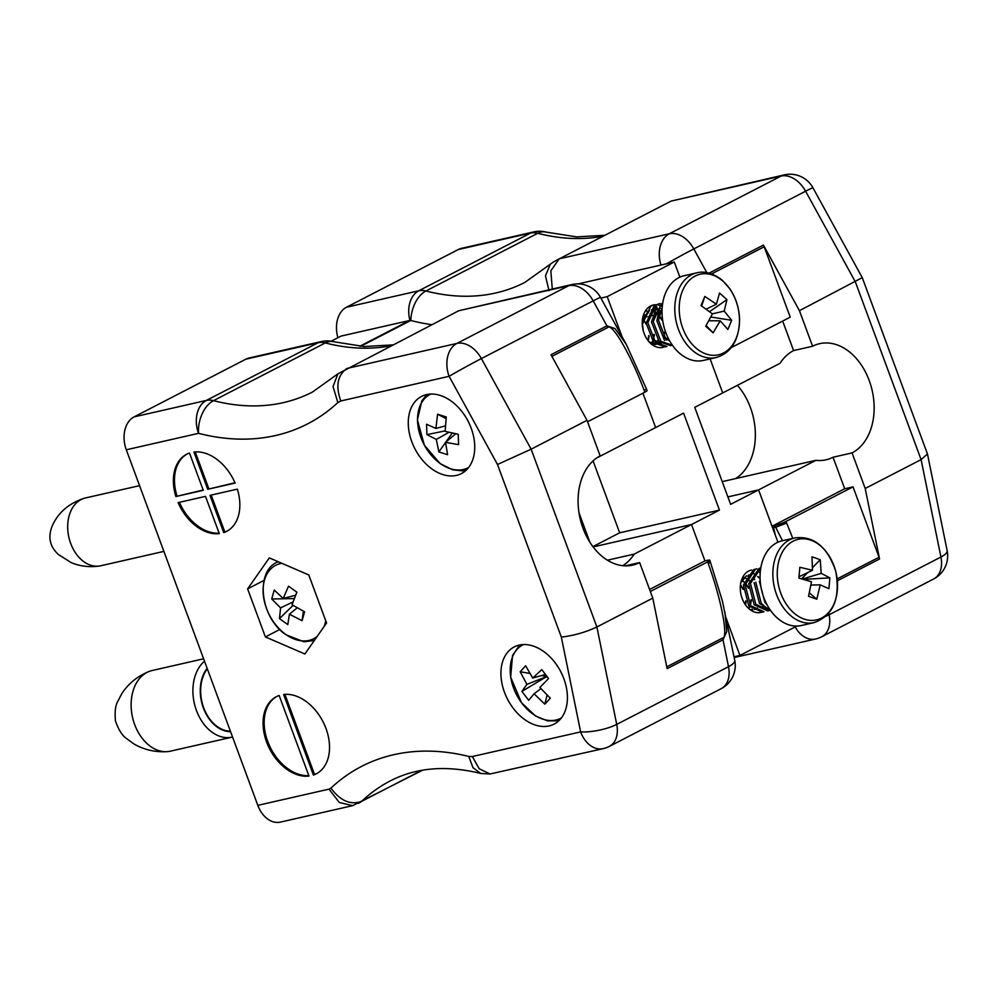 <?xml version="1.0" encoding="UTF-8"?>
<svg xmlns="http://www.w3.org/2000/svg" width="997" height="997" viewBox="0 0 997 997"><rect width="100%" height="100%" fill="white"/><g stroke="black" fill="none" stroke-linecap="round" stroke-linejoin="round"><path stroke-width="1.5" d="M761.621 612.258A21.722 15.478 -102.8 0 1 760.948 612.432A21.722 15.478 -102.8 0 1 741.531 596.605A21.722 15.478 -102.8 0 1 748.66 571.057A21.722 15.478 -102.8 0 1 751.314 570.085L751.651 570.01M666.769 666.843L722.538 638.055C728.72 638.068 721.255 599.172 708.219 563.542L707.621 561.922A8.686 1.109 -20.3 0 0 709.827 560.252A8.686 1.109 -20.3 0 0 707.845 560.264A26.059 3.315 -20.3 0 0 706.138 560.626L704.954 560.9L691.507 524.534L593.128 546.917L691.507 524.534L719.448 510.103L683.581 413.132L598.337 457.137A57.328 40.877 -102.8 0 0 598.05 457.1M726.177 618.265L739.924 655.44L796.865 626.054M782.67 321.071L793.587 350.57A57.328 40.877 77.2 0 0 780.003 363.344L722.713 392.93L710.126 358.895L722.713 392.93L694.759 407.362L730.627 504.332L758.58 489.901L777.934 542.206M600.879 298.078L607.198 296.645L674.284 262.012L679.879 277.141M607.198 296.645L621.916 336.4M642.928 393.204L655.627 427.551L642.928 393.204M664.089 347.031A21.722 15.478 -102.8 0 1 662.893 347.367A21.722 15.478 -102.8 0 1 643.489 331.54A21.722 15.478 -102.8 0 1 650.605 305.992A21.722 15.478 -102.8 0 1 653.259 305.02L650.642 306.391L642.504 324.013L643.252 330.705M653.932 304.895A21.722 15.478 -102.8 0 1 655.764 304.746M656.637 304.783A21.722 15.478 -102.8 0 1 658.581 305.094M659.503 305.356A21.722 15.478 -102.8 0 1 661.559 306.191M722.239 481.638L815.882 460.327L758.58 489.901L727.885 496.892L758.58 489.901L772.027 526.266L773.223 525.992L775.33 535.19M331.129 341.223L341.074 336.089L409.767 320.461A3.477 2.393 -117.3 0 1 410.727 320.486A276.668 190.801 -117.3 0 0 431.776 324.648M578.123 283.896L674.284 262.012M579.008 512.869L589.863 542.206L579.008 512.869M739.924 655.44L734.016 656.786M592.903 546.63L619.673 532.809L719.448 510.103M619.673 532.809L593.065 460.901M504.482 692.279A43.432 29.947 -117.3 0 0 554.095 724.109A43.432 29.947 -117.3 0 0 560.788 671.779A43.432 29.947 -117.3 0 0 514.253 646.916A43.432 29.947 -117.3 0 0 504.482 692.279M411.811 441.758A43.432 29.947 -117.3 0 0 461.424 473.587A43.432 29.947 -117.3 0 0 468.116 421.257A43.432 29.947 -117.3 0 0 421.581 396.407A43.432 29.947 -117.3 0 0 411.811 441.758M189.48 453.049A43.432 29.947 -117.3 0 0 186.688 454.233A43.432 29.947 -117.3 0 0 175.883 496.543L203.263 490.312L189.48 453.049M205.507 496.369L178.127 502.6A43.432 29.947 -117.3 0 0 219.29 533.632L205.507 496.369M209.956 495.359L223.739 532.622A43.432 29.947 -117.3 0 0 226.531 531.426A43.432 29.947 -117.3 0 0 237.348 489.128L209.956 495.359M126.295 449.784A26.059 18.582 -102.8 0 1 134.096 416.883L206.354 400.433A26.059 17.971 62.7 0 1 213.508 400.644A26.059 16.064 104.5 0 0 198.553 433.334L126.295 449.784L257.824 805.352L328.998 789.15L339.341 802.498L352.614 805.663L422.516 770.232M235.105 483.059A43.432 29.947 -117.3 0 0 193.941 452.027L207.725 489.29L235.105 483.059M308.97 776.065L279.16 695.482A43.432 29.947 -117.3 0 0 276.368 696.679A43.432 29.947 -117.3 0 0 267.395 744.061A43.432 29.947 -117.3 0 0 308.97 776.065M313.419 775.055A43.432 29.947 -117.3 0 0 316.211 773.859A43.432 29.947 -117.3 0 0 325.196 726.477A43.432 29.947 -117.3 0 0 283.622 694.473L313.419 775.055L314.541 774.482L284.905 694.348M269.315 557.884L308.783 574.957L326.567 623.013L304.87 653.995L265.389 636.933L247.617 588.878L269.315 557.884M328.998 789.15A33.063 22.794 -117.3 0 0 330.904 788.129A280.145 193.194 62.7 0 1 468.752 756.436L472.341 756.536L580.628 731.898L561.336 637.095L497.491 464.49L531.127 449.186L587.021 420.335L600.169 455.891A57.328 40.877 -102.8 0 0 581.376 523.35A57.328 40.877 -102.8 0 0 632.621 565.137A57.328 40.877 -102.8 0 0 639.638 562.57L652.786 598.125L667.143 668.651L723.037 639.787A8.686 5.994 -117.3 0 0 722.538 638.055M561.336 637.095C573.736 635.662 585.575 632.285 596.891 626.976L652.786 598.125M587.021 420.335L551.017 354.733L606.924 325.882L615.049 328.574L626.216 344.252L600.518 297.418A26.059 0.698 151.2 0 0 593.19 300.857A26.059 17.971 -117.3 0 0 568.701 285.703L458.732 310.74L337.896 373.85L333.035 386.562L337.846 402.564A280.145 193.194 62.7 0 1 198.553 433.334A26.059 18.582 77.2 0 1 206.354 400.433L318.143 342.731L245.898 359.169A26.059 18.582 -102.8 0 1 249.076 357.998L321.333 341.56A26.059 18.582 77.2 0 0 318.143 342.731A26.059 17.971 -117.3 0 1 325.309 342.931A26.059 16.064 104.5 0 1 333.621 341.734A26.059 26.059 0 0 0 321.333 341.56M134.096 416.883L245.898 359.169M352.614 805.663L280.381 822.114A26.059 18.582 -102.8 0 1 257.824 805.352M330.904 788.129C340.401 800.927 350.682 805.314 361.724 801.314L421.656 770.382M600.518 297.418A26.059 26.059 0 0 0 571.892 284.544L458.732 310.74M724.906 612.046L726.763 631.388L723.037 639.787L728.508 666.694A26.059 7.166 -11.5 0 0 734.739 660.326L722.364 600.917L709.827 560.252M468.752 756.436L472.989 767.715L480.704 773.435L490.063 773.984L603.185 748.647A26.059 26.059 0 0 0 609.354 746.392L721.155 688.678A26.059 17.971 -117.3 0 0 728.508 666.694L616.719 724.395A26.059 17.971 62.7 0 1 609.354 746.392M472.341 756.536L479.208 768.762L490.063 773.984M571.892 284.544A26.059 18.582 77.2 0 0 568.701 285.703L456.9 343.417L346.931 368.441C337.497 375.184 335.453 386.026 340.812 400.968L337.846 402.564M234.98 482.772L207.725 489.29M195.225 451.915L208.834 488.717M211.19 495.073L224.861 532.037L223.739 532.622M224.861 532.037A43.432 29.947 -117.3 0 0 227.092 531.127M179.36 502.314A43.432 29.947 -117.3 0 0 219.116 533.171M203.151 490.013L175.883 496.543M187.249 453.959A43.432 29.947 -117.3 0 0 176.992 495.97M276.929 696.392A43.432 29.947 -117.3 0 0 268.343 743.077A43.432 29.947 -117.3 0 0 308.796 775.616M314.541 774.482A43.432 29.947 -117.3 0 0 316.772 773.572M607.422 560.202L634.204 554.108A57.328 40.877 -102.8 0 1 622.751 565.685M625.194 565.847L639.638 562.57M707.621 561.922L650.331 591.495M704.954 560.9L649.583 589.476M644.847 392.207L644.249 390.587L646.43 388.867L647.053 390.55A8.686 1.109 159.7 0 1 644.847 392.207L587.557 421.781M691.507 524.534L634.204 554.108M644.249 390.587C630.964 355.094 611.884 322.193 607.684 327.564L551.902 356.353M708.468 561.972C711.185 561.51 711.098 562.034 708.219 563.542M279.808 629.481L265.389 636.933M264.043 580.391L247.617 588.878M561.348 717.977A41.326 28.502 62.7 0 1 516.496 694.635A41.326 28.502 62.7 0 1 523.45 644.561M539.875 687.469L550.307 698.187L544.823 704.169L534.08 693.8L528.684 700.293L521.905 691.382L526.915 684.366L520.185 671.741L525.656 665.759L532.71 678.035L541.807 669.635L548.587 678.546L539.875 687.469M544.823 704.169L547.066 695.158M532.71 678.035L545.459 674.495M546.942 676.427L541.658 675.555M529.781 673.449L520.185 671.741M526.915 684.366L546.892 676.477L548.512 678.621M521.905 691.382L546.892 676.477M534.08 693.8L540.86 688.615M317.183 636.41A41.326 28.502 62.7 0 1 285.703 634.379A41.326 28.502 62.7 0 1 263.171 592.903A41.326 28.502 62.7 0 1 281.839 563.293M325.732 620.745A41.326 28.502 62.7 0 1 324.112 626.515M280.581 607.908L271.732 598.985L274.225 590.062L283.21 598.462L288.507 586.186L296.857 592.156L292.046 604.793L304.584 611.797L302.091 620.707L289.404 614.227L287.809 624.596L279.459 618.614L280.581 607.908L293.018 601.926M294.24 598.586L271.732 598.985M279.459 618.614L293.043 605.416M289.404 614.227L297.131 607.858M302.091 620.707L303.362 611.198M283.21 598.462L295.548 595.259M163.882 551.391L100.747 565.76A34.745 24.775 -102.8 0 1 99.501 565.997A34.745 24.775 -102.8 0 1 68.88 537.371A34.745 24.775 -102.8 0 1 84.097 498.313A34.745 24.775 -102.8 0 1 85.331 497.989L139.568 485.651M204.51 661.223A41.351 29.474 -102.8 0 0 196.384 710.313A41.351 29.474 -102.8 0 0 232.251 737.107L170.475 751.165A41.351 29.474 -102.8 0 1 167.135 751.651A41.351 29.474 -102.8 0 1 132.551 717.391A41.351 29.474 -102.8 0 1 148.902 671.542A41.351 29.474 -102.8 0 1 152.13 670.52L203.612 658.805M230.382 731.162A35.618 25.386 -102.8 0 1 203.712 707.808A35.618 25.386 -102.8 0 1 207.326 668.837M766.98 604.656L764.849 602.3L759.427 581.351M760.786 568.041L750.442 583.432L755.863 604.344L769.31 610.538L767.603 610.924L754.156 604.73L748.735 583.818L759.066 568.44L760.611 567.966M770.195 609.94L759.502 603.509L754.081 582.584M755.788 582.211L761.21 603.123L765.584 607.285M743.401 585.002L753.72 569.648L756.997 568.788L755.427 569.262L745.095 584.653L750.517 605.553L763.964 611.747L762.256 612.133L748.809 605.939L743.401 585.002M760.25 572.39L759.564 572.54L760.25 572.415M754.592 573.674L753.757 573.898M751.738 574.795L745.033 585.202M762.082 607.397L762.817 606.899M760.05 578.098L757.87 576.503M756.025 575.568L754.741 575.119M745.494 582.31L751.85 574.621L748.411 575.119M746.392 576.017L740.846 582.609M757.334 608.008L754.592 609.516L757.471 608.108M754.704 579.319L752.747 577.861M750.679 576.789L747.887 575.992M741.182 581.239L746.466 575.855M750.791 610.164L752.124 609.329M749.358 580.541L746.616 578.621M745.345 578.011L744.248 577.612M744.049 577.55L742.74 577.238M748.722 608.531L749.682 606.986M750.38 605.378L751.439 600.306M748.523 587.457L745.345 583.033M744.011 581.75L741.556 580.005M745.557 604.942L746.092 601.527M743.176 588.679L740.484 584.778M761.882 607.385L762.68 606.787M759.963 578.434L757.72 576.727M755.938 575.78L754.579 575.257M751.775 574.746L748.435 575.095M749.943 609.553L752.822 609.852M754.617 579.656L752.598 578.098M750.591 576.989L747.812 576.129M750.704 610.102L751.987 609.217M749.27 580.877L746.516 578.858M745.245 578.21L742.665 577.375M748.535 608.357L749.47 606.749M750.155 605.079L751.102 599.596M748.535 588.267L745.27 583.444M743.924 582.086L741.481 580.254M745.295 604.568L745.768 600.817M743.189 589.489L740.435 585.239M794.896 537.894L782.134 540.798A43.432 30.969 77.2 0 0 760.275 572.029A43.432 30.969 77.2 0 0 801.401 625.505L814.175 622.602A43.432 30.969 -102.8 0 1 773.049 569.125A43.432 30.969 -102.8 0 1 794.896 537.894C813.789 535.676 827.398 546.767 835.723 571.144C840.558 598.437 833.367 615.585 814.175 622.602M777.448 569.013A41.326 29.461 -102.8 0 1 825.354 550.743A41.326 29.461 -102.8 0 1 819.409 619.025A41.326 29.461 -102.8 0 1 777.448 569.013M812.493 570.272L811.982 556.8L820.232 559.716L821.216 573.35L829.865 577.874L828.918 588.729L820.219 584.84L816.805 599.209L808.542 596.293L811.496 581.762L798.909 578.135L799.856 567.281L812.493 570.272L799.046 576.752M820.232 559.716L812.543 567.617M807.732 572.565L801.613 578.846M809.402 592.891L816.805 599.209M820.219 584.84L810.985 585.052M803.432 579.357L829.865 577.874M821.216 573.35L802.398 579.058M792.802 538.368L785.997 521.456A8.686 1.109 159.7 0 1 775.08 525.544A26.059 3.315 159.7 0 1 773.223 525.992M775.08 525.544L775.716 527.251L773.759 527.45M552.288 289.005L550.83 270.823L559.143 258.908L671.143 201.082L781.112 176.058A26.059 17.971 62.7 0 1 805.601 191.212A26.059 0.698 -28.8 0 1 812.929 187.76L862.255 277.64L799.432 310.69L812.592 346.246L793.587 350.57M815.882 460.327A57.328 40.877 77.2 0 0 826.039 459.804A57.328 40.877 77.2 0 0 833.043 457.237L852.049 452.912A57.328 40.877 77.2 0 0 870.855 385.465A57.328 40.877 77.2 0 0 819.596 343.678A57.328 40.877 77.2 0 0 812.592 346.246M852.049 452.912L865.197 488.468L879.553 558.993A8.686 5.994 -117.3 0 0 879.055 557.261L837.206 578.858M862.255 277.64L927.472 453.996L921.103 459.617L865.197 488.468M799.432 310.69L763.428 245.088L709.154 273.103M458.308 249.524L530.566 233.074A26.059 18.582 -102.8 0 1 533.744 231.915L461.486 248.353A26.059 18.582 77.2 0 0 458.308 249.524L346.507 307.226A26.059 18.582 77.2 0 0 337.908 337.721M410.864 320.523A26.059 16.064 -75.5 0 1 425.931 290.987A26.059 17.971 -117.3 0 0 418.765 290.788L346.507 307.226M549.023 290.7L545.471 275.82L550.307 264.205L553.435 261.974M775.691 527.263L782.495 540.723M409.929 320.423A26.059 18.582 -102.8 0 1 418.765 290.788L530.566 233.074A26.059 17.971 62.7 0 1 537.719 233.286A26.059 16.064 -75.5 0 1 546.044 232.089A26.059 26.059 0 0 0 533.744 231.915M671.143 201.082L784.303 174.886A26.059 18.582 -102.8 0 0 781.112 176.058L669.323 233.772L559.342 258.796M735.636 478.585A57.328 40.877 77.2 0 0 737.381 385.353M785.997 521.456L853.021 486.86L879.055 557.261M772.027 526.266L844.696 488.754L853.021 486.86M731.25 347.617L790.235 317.158L764.201 246.77A8.686 5.994 -117.3 0 0 763.428 245.088M833.043 457.237L844.696 488.754M775.716 527.251L786.596 523.076M468.677 467.456A41.326 28.502 62.7 0 1 423.837 444.126A41.326 28.502 62.7 0 1 430.779 394.052M445.522 442.344L447.578 454.694L438.879 451.94L436.312 439.428L426.928 434.63L426.566 424.248L435.926 428.461L437.571 414.204L446.27 416.958L445.136 431.365L458.221 434.256L458.583 444.637L445.522 442.344L455.704 433.795M438.879 451.94L445.534 442.518M445.871 442.057L452.214 433.084M446.058 418.59L437.571 414.204M435.926 428.461L445.372 425.881M445.148 430.866L426.928 434.63M436.312 439.428L448.937 432.337M664.538 340.5L656.849 320.747L659.416 309.456M662.207 307.213L658.543 320.361L666.245 340.127M662.693 303.2L661.335 303.948L653.197 321.582L660.899 341.335L672.29 345.236L670.582 345.623L659.191 341.722L651.502 321.969L656.811 306.727M653.833 342.931L646.156 323.19L654.281 305.556L659.977 303.499L655.989 305.169L647.851 322.791L655.552 342.544L666.943 346.458L665.236 346.844L653.833 342.931M662.045 309.98L658.693 317.532M662.656 335.603L669.461 340.563M660.076 308.272L653.347 318.741M657.571 308.385L656.749 308.609M654.73 309.494L648 319.962M651.963 338.045L653.621 339.915L661.061 343.28M662.02 311.999L660.288 310.89M659.017 310.279L657.933 309.88M657.721 309.818L656.213 309.469M648.461 317.046L654.842 309.319L651.402 309.818L654.618 309.431M649.383 310.703L642.654 321.171M649.059 341.846L655.714 344.501M660.313 342.706L657.571 344.214L660.45 342.818M662.182 319.701L659.017 315.314M657.684 314.03L655.727 312.572M653.671 311.488L652.586 311.089M643.115 318.255L649.446 310.553M646.879 310.815L646.056 311.039M652.935 345.236L655.104 344.027M656.151 343.093L657.995 340.476M652.337 315.251L650.156 313.644M648.324 312.709L647.24 312.31M651.166 343.903L652.649 341.697M653.359 340.089L654.406 334.992M646.991 316.46L645.034 315.002M648.2 340.812L649.072 336.213M646.156 323.352L642.978 318.953M662.058 309.618L659.154 314.603M664.089 337.709L669.573 340.75M660.176 308.098L653.808 315.825M662.12 308.522L661.485 308.385M653.396 340.139L661.148 343.342M662.02 312.373L660.188 311.126M658.917 310.478L657.771 310.03M657.559 309.955L656.138 309.606M650.194 343.018L655.802 344.563M663.915 337.086L664.775 331.839M662.207 320.511L658.942 315.713M657.596 314.367L655.59 312.796M653.571 311.7L652.424 311.251M652.873 345.199L654.967 343.928M655.989 342.956L657.796 340.239M652.25 315.588L650.243 314.018M648.237 312.908L647.078 312.46M650.991 343.753L652.449 341.46M653.135 339.79L654.082 334.269M646.903 316.797L644.162 314.778M647.95 340.488L648.735 335.49M646.168 324.162L643.053 319.526M696.853 272.829L684.079 275.733A43.432 30.969 77.2 0 0 662.133 308.26A43.432 30.969 77.2 0 0 679.231 352.938A43.432 30.969 77.2 0 0 703.359 360.44L716.12 357.537A43.432 30.969 -102.8 0 1 692.005 350.034A43.432 30.969 -102.8 0 1 674.894 305.356A43.432 30.969 -102.8 0 1 696.853 272.829C700.48 271.807 710.038 270.523 722.264 280.244L729.717 288.594C735.998 297.866 739.288 308.335 739.587 319.975C738.827 340.588 731.013 353.1 716.12 357.537M695.57 347.679A41.326 29.461 -102.8 0 1 693.015 277.328A41.326 29.461 -102.8 0 1 739.462 318.566A41.326 29.461 -102.8 0 1 695.57 347.679M712.394 313.856L701.016 305.581L704.804 296.445L716.407 304.197L719.547 293.056L726.938 299.611L724.221 311.126L731.673 320.299L727.872 329.434L720.208 320.797L713.129 332.824L705.739 326.268L712.394 313.856M704.804 296.445L701.639 305.992M706.138 325.595L713.129 332.824M720.208 320.797L708.892 320.76M710.849 317.021L731.673 320.299M724.221 311.126L712.369 313.831M726.938 299.611L709.577 311.637M716.407 304.197L706.188 309.132M360.69 346.308L410.727 320.486M359.817 346.233L409.767 320.461M497.491 464.49L449.099 376.318L340.812 400.968M607.684 327.564A8.686 5.994 -117.3 0 0 606.924 325.882L593.19 300.857L481.389 358.571A26.059 0.698 151.2 0 0 449.099 376.318A26.059 18.582 77.2 0 1 456.9 343.417A26.059 17.971 62.7 0 1 481.389 358.571L531.127 449.186L596.891 626.976L616.719 724.395A26.059 7.166 -11.5 0 1 580.628 731.898A26.059 18.582 77.2 0 0 603.185 748.647M390.724 345.847A254.085 175.223 62.7 0 1 325.309 342.931L213.508 400.644A254.085 175.223 -117.3 0 0 312.472 392.033L337.896 373.85M480.704 773.435C446.22 765.023 416.073 767.516 390.276 780.913A254.085 175.223 -117.3 0 0 361.724 801.314A59.122 40.765 62.7 0 1 358.446 803.308M278.126 561.697L277.515 562.009A43.432 29.947 62.7 0 1 278.138 561.697M230.569 731.673A36.141 25.76 -102.8 0 1 203.376 707.982A36.141 25.76 -102.8 0 1 207.127 668.314M706.798 272.592L693.8 248.926L805.601 191.212L855.339 281.827L921.103 459.617L940.931 557.036A26.059 17.971 62.7 0 1 933.566 579.033L821.765 636.747A26.059 17.971 -117.3 0 0 829.13 614.75L828.831 613.267M666.532 263.769A26.059 0.698 -28.8 0 1 693.8 248.926A26.059 17.971 -117.3 0 0 669.323 233.772A26.059 18.582 -102.8 0 0 660.961 265.04M550.307 264.205L524.896 282.375A254.085 175.223 62.7 0 1 425.931 290.987L537.719 233.286A254.085 175.223 -117.3 0 0 603.135 236.189M933.566 579.033A26.059 26.059 0 0 0 947.15 550.68A26.059 7.166 168.5 0 1 940.931 557.036L829.13 614.75A26.059 7.166 168.5 0 1 826.114 616.158M837.405 580.753L879.553 558.993M734.166 657.534L815.596 639.002A26.059 18.582 -102.8 0 1 795.182 626.926M711.646 273.888L764.201 246.77M333.621 341.734L364.129 346.532L392.506 344.912M721.155 688.678A26.059 26.059 0 0 0 734.739 660.326M626.216 344.252L646.43 388.867M558.756 720.831L547.415 720.843L535.563 715.996L521.506 702.76L510.651 677.1L512.545 655.453L519.624 645.022M277.515 562.009C254.995 571.181 260.067 617.816 286.039 634.79L303.911 641.781L314.317 640.498M99.501 565.997C89.63 567.443 80.246 566.346 71.348 562.707L58.437 554.519C49.85 546.668 47.756 537.184 52.18 526.08C58.063 512.695 68.706 503.448 84.097 498.313M167.135 751.651C154.921 752.336 143.78 749.719 133.698 743.799L126.494 738.515C122.245 735.674 118.556 729.816 115.44 720.931C114.667 711.87 115.403 705.44 117.671 701.626L121.821 693.6C128.339 683.643 137.374 676.29 148.902 671.542M815.596 639.002A26.059 26.059 0 0 0 821.765 636.747M559.143 258.908L553.235 262.086M546.044 232.089L576.553 236.887L604.93 235.267M927.472 453.996L947.15 550.68M812.929 187.76A26.059 26.059 0 0 0 784.303 174.886M466.085 470.31L462.321 470.858L452.862 469.874L440.188 463.655L424.373 445.223L417.394 419.887L421.893 400.782L426.953 394.5"/></g></svg>
